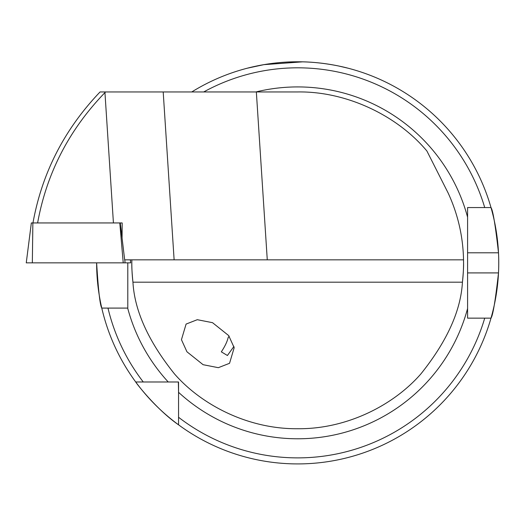 <?xml version="1.0" encoding="UTF-8"?>
<svg xmlns="http://www.w3.org/2000/svg" width="525" height="525" viewBox="0 0 525 525"><rect width="100%" height="100%" fill="white"/><g stroke="black" fill="none" stroke-linecap="round" stroke-linejoin="round"><path stroke-width="0.79" d="M233.92 346.454L227.417 355.504L221.333 351.848C224.949 346.369 227.213 341.624 228.132 337.627L229.13 336.203M234.183 347.688L228.69 335.593L212.527 322.678L197.295 319.699L186.093 324.076L181.447 339.695L186.946 351.789L203.103 364.698L218.334 367.684L229.543 363.3L234.183 347.688M221.333 351.848L227.417 355.504M302.518 61.852L263.891 64.654L247.426 68.178C246.835 68.335 270.664 61.583 297.714 61.792C324.706 61.583 348.561 68.335 347.957 68.178L338.828 66.045M467.585 272.908L498.501 272.908A201.062 201.062 0 0 1 491 318.143C492.909 315.473 495.41 300.398 498.501 272.908A201.062 201.062 0 0 0 498.501 252.801C495.416 225.356 492.916 210.276 491 207.559L467.585 207.559L467.585 318.143L491 318.143A201.062 201.062 0 0 1 96.626 262.854C98.326 290.332 100.045 305.406 101.784 308.09L107.979 308.09L101.784 308.09M491 318.143L484.719 318.143A195.031 195.031 0 0 1 178.559 417.27L178.559 424.823C156.535 409.677 135.627 382.456 135.719 381.983L178.559 381.983L178.559 392.313L178.349 381.983M131.814 262.854A165.874 165.874 0 0 1 131.841 259.836L131.814 262.854C131.69 266.989 132.07 273.433 132.943 282.188C134.558 310.82 148.411 341.401 174.51 373.944C201.318 404.69 247.892 429.22 297.688 428.728C347.484 429.22 394.058 404.69 420.866 373.944C446.965 341.401 460.819 310.82 462.433 282.188C463.306 273.446 463.687 267.002 463.562 262.854L463.536 259.836A165.874 165.874 0 0 1 462.433 282.188L132.943 282.188A165.874 165.874 0 0 1 131.814 262.854A165.874 165.874 0 0 0 132.943 282.188M122.181 222.941L120.258 222.941L122.181 222.941L122.069 238.022L124.668 259.836L463.536 259.836C463.057 236.519 457.931 214.266 448.173 193.075L426.891 150.99C396.349 114.522 345.247 91.173 297.688 91.947L105.591 91.947L104.947 92.603C69.116 129.668 46.672 173.119 37.616 222.941M178.559 417.27L178.559 392.313A175.927 175.927 0 0 0 467.585 308.523M127.792 262.854L127.792 308.09L107.979 308.09A195.031 195.031 0 0 0 143.273 381.983L135.719 381.983L143.273 381.983M191.769 91.947A201.062 201.062 0 0 1 491 207.559L484.719 207.559A195.031 195.031 0 0 0 203.726 91.947M498.501 252.801A201.062 201.062 0 0 0 491 207.559A201.062 201.062 0 0 1 498.501 252.801L467.585 252.801L467.585 262.854M32.963 222.941C41.98 173.02 64.345 129.353 100.065 91.947L105.591 91.947M256.344 91.947L267.271 259.836M26.257 262.854L31.342 222.941L32.865 222.941L32.333 262.854L26.257 262.854L31.342 222.941M130.318 259.836L130.712 262.854L32.333 262.854M124.74 259.836L125.101 262.854L123.231 262.854L119.792 222.941L32.865 222.941M130.705 262.854L130.312 259.836M119.792 222.941L120.258 222.941L122.069 237.937M255.938 91.947A175.927 175.927 0 0 1 467.585 217.179M463.562 262.854A165.874 165.874 0 0 1 462.433 282.188M168.23 381.983A175.927 175.927 0 0 1 127.673 308.09M163.196 91.947L174.123 259.836M104.947 92.603L113.426 222.941"/></g></svg>
